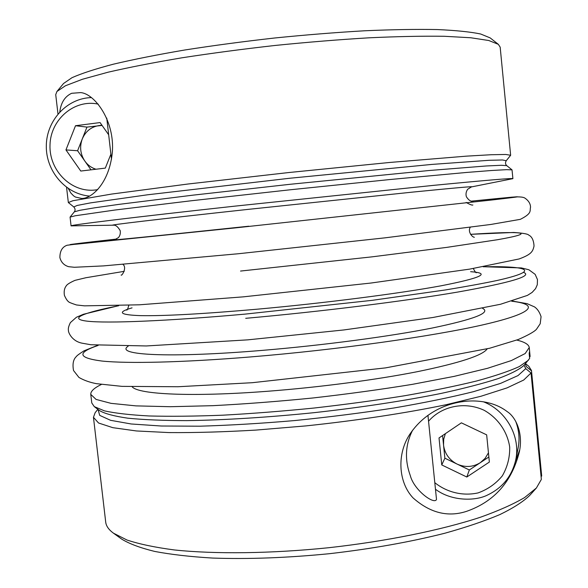 <?xml version="1.0" encoding="UTF-8"?>
<svg xmlns="http://www.w3.org/2000/svg" width="588" height="588" viewBox="0 0 588 588"><rect width="100%" height="100%" fill="white"/><g stroke="black" fill="none" stroke-linecap="round" stroke-linejoin="round"><path stroke-width="0.88" d="M412.592 430.262C405.294 444.579 404.529 459.684 410.292 475.582C414.07 490.392 434.532 505.099 436.502 499.403L427.946 415.312M541.1 476.772L541.651 475.516L531.479 370.499L541.688 476.104M525.327 363.818L526.267 366.559L531.501 370.874M528.421 360.224L519.358 366.53C509.406 371.109 495.228 375.908 476.824 380.936C456.104 386.007 432.04 390.946 404.625 395.753C375.747 400.369 345.531 404.463 313.977 408.043C282.387 411.21 251.987 413.592 222.786 415.187C194.973 416.275 170.41 416.539 149.08 415.966C130.036 414.937 115.16 413.239 104.466 410.872L94.278 406.624L99.637 410.674C104.907 413.717 114.278 416.223 127.765 418.178C143.626 419.759 163.221 420.574 186.565 420.626C223.844 420.119 268.312 417.37 314.47 412.629C360.591 407.513 404.632 400.795 441.176 393.416C463.976 388.433 482.961 383.494 498.132 378.599C510.899 373.836 519.535 369.404 524.04 365.317L529.634 358.415L529.149 353.344L529.619 351.44L530.104 356.46L529.516 357.144M536.388 488.003L529.722 495.412C523.239 501.66 513.317 508.032 499.954 514.537C484.637 521.019 466.269 527.252 444.851 533.228C410.189 542.011 371.756 548.825 329.545 553.683C287.26 557.858 248.254 559.313 212.518 558.056C190.321 556.74 171.049 554.528 154.71 551.434C140.267 547.898 129.228 543.768 121.576 539.034L113.491 533.191L127.067 540.056C139.429 544.128 155.203 547.428 174.393 549.956C215.333 554.256 271.156 553.624 328.905 547.7C386.595 541.283 441.301 530.104 480.403 517.249C498.624 510.729 513.346 504.173 524.57 497.58L536.388 488.003L541.357 479.411L531.045 372.99L523.724 380.024L507.062 387.882L480.984 396.253L446.094 404.728C405.889 413.092 356.784 420.552 305.819 425.91L255.986 430.085C223.91 431.952 194.937 432.783 169.065 432.584L136.438 430.96L112.808 427.667L98.556 423.007L93.455 417.311L95.138 412.695L97.851 409.321M73.787 206.947L77.241 205.44L90.581 202.875L147.5 194.797L289.428 178.282L431.636 164.434L488.981 160.303L502.556 159.98L506.246 160.73C505.143 162.678 505.305 164.317 506.746 165.632L501.241 165.287L486.372 165.963L428.49 170.564L290.068 184.294L193.026 195.15L118.548 204.426L94.323 207.865L79.652 210.342L74.338 211.842C75.47 210.247 75.286 208.622 73.787 206.947L68.34 202.544L72.868 200.743L111.602 194.069L188.109 184L288.811 172.534L389.66 162.464L466.571 156.136L491.237 154.725L505.842 154.468L510.641 155.276L500.175 47.158L498.337 44.328L488.79 40.513L470.767 37.757L444.315 36.28C422.691 35.978 397.62 36.485 369.102 37.808C339.092 39.602 307.803 42.152 275.228 45.445C242.69 49.105 211.57 53.236 181.861 57.815C153.711 62.556 129.095 67.355 108.023 72.221L82.482 79.248L65.452 85.752L56.918 91.5L55.728 94.661L57.977 113.94M510.641 155.276L506.246 160.73M59.792 111.904C60.939 102.657 64.886 96.454 71.64 93.294L80.652 92.603C94.337 93.529 115.094 120.591 112.301 152.733C108.986 184.301 90.927 198.913 81.592 198.45L75.433 197.039L73.537 195.804L70.854 193.018L68.34 188.586M101.915 125.2L98.96 125.575C91.14 126.876 85.576 131.33 82.269 138.937L77.594 150.741L65.952 149.918L80.776 171.049L105.311 168.117L110.897 154.196M56.918 91.5L63.563 83.481L72.008 77.682C81.556 73.434 95.352 68.936 113.388 64.188C133.77 59.373 157.511 54.655 184.625 50.024C213.216 45.548 243.153 41.55 274.434 38.022C305.753 34.861 335.858 32.443 364.751 30.774C392.233 29.569 416.444 29.165 437.369 29.562C456.001 30.392 470.437 31.87 480.675 34.008L490.149 37.889L498.337 44.328M102.077 125.428L86.965 127.104L82.269 138.937C79.461 146.772 80.321 154.144 84.834 161.053C87.715 165.074 91.427 167.8 95.969 169.234M108.67 134.784L100.07 122.576L75.507 125.722L65.952 149.918M86.965 127.104L75.507 125.722M77.594 150.741L90.993 169.829M439.023 437.95L441.757 464.932L466.813 477.022L489.363 462.058L486.666 434.855L461.382 422.838L439.023 437.95M442.58 435.546L444.873 458.199L441.757 464.932M445.373 433.665L443.705 439.214L443.536 445.043C444.704 453.62 449.225 459.963 457.082 464.079C465.204 467.658 472.943 467.195 480.315 462.675L485.122 458.353L488.452 452.826M444.873 458.199L469.334 469.974L488.863 456.994M469.334 469.974L466.813 477.022M515.617 421.118C519.05 430.019 519.873 439.06 518.087 448.247L515.713 460.007C520.814 436.722 506.364 410.718 483.439 401.788M113.396 225.189L71.067 225.873L70.075 217.09L75.352 215.745L114.917 210.034L191.129 200.78L290.648 189.733L390.256 179.502L466.696 172.438L491.539 170.498L506.577 169.66L512.023 169.858L512.905 178.656L471.392 186.933L467.71 189.24C466.064 191.6 465.615 194.091 466.38 196.723C468.496 200.096 470.775 201.655 473.208 201.405L473.208 201.405M71.067 225.873C68.583 225.226 132.462 217.362 234.502 206.182L432.915 185.426C486.048 180.259 512.714 178.002 512.905 178.656M93.455 417.311L105.708 522.107C106.141 526.01 108.736 529.707 113.491 533.191M525.496 363.627L528.862 366.346L531.479 370.499M475.457 401.016C488.253 401.633 498.889 405.198 507.348 411.718C515.404 416.899 523.357 432.283 519.439 451.459C511.972 481.653 494.354 501.615 466.585 511.34C447.902 517.44 430.048 512.949 413.026 497.874C397.98 481.866 396.834 453.341 410.152 433.768C427.88 407.705 456.281 400.149 475.457 401.016M531.045 372.99L525.753 368.632L524.408 365.912M94.278 406.624L91.779 402.956L90.772 394.379L96.057 399.414L111.036 403.353L135.946 405.874L170.307 406.712L212.819 405.676C244.564 404.044 277.926 401.479 312.904 397.98C347.831 394.011 380.987 389.469 412.357 384.354L454.12 376.379L487.533 368.301L511.347 360.569L525.158 353.557L529.259 347.523C528.803 344.48 524.658 341.995 516.808 340.062M529.259 347.523L530.104 356.46M515.345 461.668L519.748 449.761M101.371 384.456C94.102 388.006 90.574 391.314 90.772 394.379M98.262 104.142C74.433 98.88 50.487 119.46 50.002 145.038C48.98 170.579 71.449 192.974 95.374 189.975L97.689 189.637M434.797 482.675C447.049 492.465 462.918 496.25 478.044 492.913C487.746 489.429 495.831 483.748 502.314 475.868C507.429 467.034 509.892 457.449 509.708 447.1C507.415 431.702 498.007 418.156 484.174 410.299C464.924 401.244 441.808 405.896 428.549 421.228M525.753 368.632L518.021 375.578L500.608 383.376L473.502 391.674C450.834 397.334 424.308 402.773 393.923 407.984C361.943 412.916 328.883 417.105 294.72 420.56C260.918 423.463 229.298 425.337 199.854 426.19L161.252 426.013L131.175 423.977L110.595 420.317L99.695 415.371L98.056 409.476M118.673 305.753C83.481 312.691 67.547 318.843 87.237 321.173C106.994 323.466 166.566 321.158 245.247 314.102L372.255 300.328L445.506 289.935C465.953 286.569 483.138 283.423 497.058 280.491C542.055 270.451 528.09 265.923 483.262 266.783M132.05 307.862C116.74 312.294 119.584 314.889 140.591 315.638C164.625 316.065 203.705 313.904 257.831 309.141C325.068 303.07 399.664 293.463 441.051 285.805C481.476 277.904 491.333 273.2 470.628 271.678M132.19 386.808C138.099 394.394 191.423 397.106 266.967 391.314C318.843 387.389 375.967 379.87 417.509 371.653C459.544 363.009 482.77 355.409 487.18 348.868M114.697 239.72L118.408 237.64C120.026 235.773 120.613 233.443 120.195 230.65C117.894 226.703 115.623 224.881 113.381 225.189C104.84 225.527 158.65 219.104 247.158 209.482L412.739 192.092C455.884 187.807 475.435 186.087 471.392 186.933L471.333 186.947M114.836 239.691C104.098 241.176 158.054 235.81 248.797 226.211M471.26 201.147L508.546 197.472C517.403 196.517 522.872 196.73 524.952 198.119C528.612 200.699 530.472 203.727 530.538 207.211C529.516 210.754 532.647 213.106 520.336 219.339L490.877 224.454L384.956 237.846L238.544 253.722L103.679 265.886L74.411 267.275L68.664 266.695C64.063 265.335 61.137 262.314 59.895 257.64C59.858 251.032 62.269 246.894 67.128 245.24L116.527 239.059C78.182 243.366 58.888 245.74 76.822 244.138L235.803 227.843L491.884 199.994C536.138 194.893 518.998 196.311 471.267 201.147M240.536 271.061L371.917 256.86L446.652 247.394L497.573 239.713C540.482 232.179 520.549 231.025 470.554 234.333L513.743 232.466C522.96 233.105 527.943 233.973 528.7 235.068C531.927 236.604 533.706 240.271 534.036 246.056C532.765 251.296 531.919 254.214 519.153 258.948L469.687 269.12L370.999 283.034L243.145 296.866L139.29 304.812L84.518 305.848L76.484 304.966C71.251 303.239 68.612 302.151 68.583 301.725C67.326 300.894 65.937 298.785 64.415 295.397C63.798 291.472 64.357 288.37 66.099 286.077C66.812 284.577 69.774 282.674 74.977 280.358L85.885 277.734L124.237 271.333M245.71 318.314C320.864 311.633 404.816 301.137 458.045 292.008C510.884 282.563 532.779 276.044 523.717 272.45M128.118 346.251C114.182 355.027 168.521 358.268 262.321 350.375C322.724 345.369 389.653 336.483 432.092 328.053C474.398 319.24 491.23 312.676 482.586 308.369M98.145 345.435C76.58 352.749 77.888 357.952 102.062 361.061C127.839 363.7 182.442 362.502 249.944 356.982C337.049 349.875 433.951 336.204 484.122 324.561C534.624 312.875 539.071 304.371 511.714 301.24M68.34 202.544L66.562 187.344M91.405 97.601C67.01 98.115 46.511 120.422 46.312 145.699C45.783 170.976 65.503 194.165 89.67 196.083M435.465 489.245C451.327 501.285 475.494 501.38 487.9 494.853C502.681 487.636 511.957 476.023 515.713 460.007M111.492 159.333L106.759 118.107M74.338 211.842L70.075 217.09M506.746 165.632L512.023 169.858M473.281 268.518C475.016 271.774 476.06 273.148 476.405 272.641L476.39 272.641M126.618 310.016L126.604 310.023C127.133 310.442 127.861 308.876 128.794 305.334M470.304 227.313C467.416 231.319 472.12 237.295 474.369 237.273L474.354 237.273M121.121 275.022C121.584 276.573 127.317 267.731 122.995 264.424M466.152 202.456C469.944 204.565 472.179 205.41 472.862 204.984M483.571 266.731L521.438 267.93L528.884 269.767L535.146 274.346L537.469 279.565L537.292 284.724L535.58 288.627L532.125 292.405L527.421 295.397L500.506 304.268L432.922 317.498L343.796 329.956L247.732 339.857L146.338 345.957L90.912 344.744L82.07 343.179C71.898 341.216 68.083 332.227 68.421 330.272C68.039 328.567 68.693 326.009 70.391 322.599L76.389 317.277L83.422 314.271L118.364 305.76M512.339 301.056L527.091 303.651L534.536 306.907C537.432 308.906 539.615 312.169 541.07 316.682L540.196 323.753L536.447 329.309C534.213 331.764 528.134 335.175 518.219 339.533L489.686 348.236L385.566 367.882L252.303 382.7L177.951 386.742L121.914 386.36L96.351 383.655C89.677 382.369 83.871 380.296 78.932 377.43L73.529 370.514C72.339 364.023 73.287 359.356 76.374 356.512C76.822 355.703 79.351 353.822 83.959 350.86L97.49 345.391"/></g></svg>
